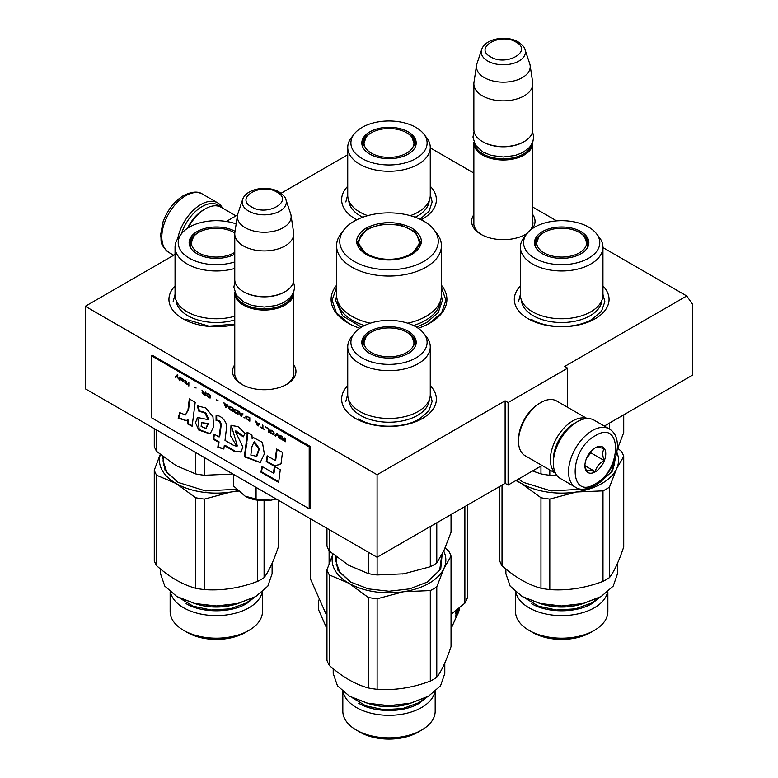 <?xml version="1.0" encoding="UTF-8"?>
<svg xmlns="http://www.w3.org/2000/svg" width="778" height="778" viewBox="0 0 778 778"><rect width="100%" height="100%" fill="white"/><g stroke="black" fill="none" stroke-linecap="round" stroke-linejoin="round"><path stroke-width="1.17" d="M602.95 247.599L686.731 295.971L564.663 366.448L567.639 368.159L508.092 402.547L505.116 400.826L377.087 474.736L85.308 306.279L175.05 254.474M430.263 147.898L473.86 173.066M532.804 207.094L556.669 220.874M347.737 154.773L281.062 193.265M226.291 221.448L237.533 214.961M336.582 285.215A57.893 33.425 -0 0 0 348.058 323.045L348.058 323.045A57.893 33.425 -0 0 0 359.776 328.258M418.224 328.258A57.893 33.425 -0 0 0 429.942 323.045A57.893 33.425 -0 0 0 441.418 285.215M473.86 214.621A31.704 18.302 -0 0 0 480.911 234.304L480.911 234.304A31.704 18.302 -0 0 0 525.753 234.304A31.704 18.302 -0 0 0 527.046 233.517M532.502 228.537A31.704 18.302 -0 0 0 532.804 214.621M234.771 364.688A31.704 18.302 -0 0 0 241.832 384.371L241.832 384.371A31.704 18.302 -0 0 0 286.674 384.371A31.704 18.302 -0 0 0 293.724 364.688M430.263 385.674A47.37 27.347 180 0 1 422.493 418.447A47.37 27.347 180 0 1 355.507 418.447L355.507 418.447A47.37 27.347 180 0 1 347.737 385.674M602.95 285.973A47.37 27.347 180 0 1 595.18 318.747A47.37 27.347 180 0 1 528.194 318.747L528.194 318.747A47.37 27.347 180 0 1 520.424 285.973M234.771 324.591A47.37 27.347 180 0 1 182.82 318.747L182.82 318.747A47.37 27.347 180 0 1 175.05 285.973M430.263 186.273A47.37 27.347 180 0 1 422.493 219.046A47.37 27.347 180 0 1 421.18 219.775M356.82 219.775A47.37 27.347 180 0 1 355.507 219.046L355.507 219.046A47.37 27.347 180 0 1 347.737 186.273M686.731 295.971L692.692 304.441L692.692 375.045L604.302 426.072M85.308 306.279L85.308 388.796L377.087 557.252L505.116 483.333L505.116 400.826M377.087 474.736L377.087 557.252M508.092 402.547L508.092 485.054L505.116 483.333M542.013 465.468L508.092 485.054M567.639 368.159L567.639 407.332M473.86 221.506A29.603 17.087 -0 0 0 473.734 223.082A29.603 17.087 -0 0 0 481.679 234.742M524.985 234.742A29.603 17.087 -0 0 0 527.542 232.914M530.11 230.366A29.603 17.087 -0 0 0 532.93 223.082A29.603 17.087 -0 0 0 532.804 221.506M234.771 371.573A29.603 17.087 -0 0 0 234.645 373.148A29.603 17.087 -0 0 0 242.6 384.799M285.896 384.799A29.603 17.087 -0 0 0 293.851 373.148A29.603 17.087 -0 0 0 293.724 371.573M441.418 287.422L445.911 300.211L441.671 312.649L429.582 323.24M348.418 323.24L336.329 312.649L332.089 300.211L336.582 287.422M532.774 142.17A29.476 17.019 180 0 1 532.804 142.977A29.476 17.019 180 0 1 514.608 158.702A29.476 17.019 180 0 1 482.486 155.017A29.476 17.019 -0 0 1 473.86 142.977A29.476 17.019 -0 0 1 473.89 142.17M531.734 144.358A28.63 16.532 180 0 1 512.614 157.934A28.63 16.532 180 0 1 483.08 153.976A28.63 16.532 -0 0 1 474.92 144.358M523.866 141.771A28.63 16.532 180 0 1 523.575 141.946A28.63 16.532 180 0 1 483.08 141.946L482.486 141.606L483.08 141.946M532.804 83.849L532.804 129.576A29.476 17.019 180 0 1 524.168 141.606A29.476 17.019 180 0 1 482.486 141.606L482.486 141.606A29.476 17.019 -0 0 1 473.86 129.576L473.86 83.849A29.476 17.019 -0 0 0 482.486 95.879A29.476 17.019 180 0 0 514.608 99.565A29.476 17.019 180 0 0 532.804 83.849A29.476 17.019 180 0 0 532.697 82.371L530.119 65.313A26.89 15.521 180 0 1 514.686 80.727A26.89 15.521 180 0 1 484.315 77.635A26.89 15.521 -0 0 1 476.544 65.313L473.967 82.371A29.476 17.019 -0 0 0 473.86 83.849M525.014 49.598C524.79 47.516 522.505 44.959 518.177 41.905C506.653 34.971 485.093 38.355 481.65 49.598A22.085 12.749 0 0 0 487.718 61.034A22.085 12.749 -0 0 0 513.684 63.281A22.085 12.749 -0 0 0 525.014 49.598L529.73 63.718A26.89 15.521 180 0 1 530.119 65.313M481.65 49.598L476.924 63.718A26.89 15.521 -0 0 0 476.544 65.313M293.695 292.236A29.476 17.019 180 0 1 293.724 293.043A29.476 17.019 180 0 1 275.529 308.769A29.476 17.019 180 0 1 243.407 305.073A29.476 17.019 -0 0 1 234.771 293.043A29.476 17.019 -0 0 1 234.81 292.236M292.654 294.424A28.63 16.532 180 0 1 273.525 307.991A28.63 16.532 180 0 1 244 304.042A28.63 16.532 -0 0 1 235.841 294.424M284.787 291.838A28.63 16.532 180 0 1 284.495 292.013A28.63 16.532 180 0 1 244 292.013L243.407 291.672L244 292.013M293.724 233.915L293.724 279.633A29.476 17.019 180 0 1 285.088 291.672A29.476 17.019 180 0 1 243.407 291.672L243.407 291.672A29.476 17.019 -0 0 1 234.771 279.633L234.771 233.915A29.476 17.019 -0 0 0 243.407 245.945A29.476 17.019 180 0 0 275.529 249.631A29.476 17.019 180 0 0 293.724 233.915A29.476 17.019 180 0 0 293.607 232.437L291.04 215.37A26.89 15.521 180 0 1 275.606 230.794A26.89 15.521 180 0 1 245.235 227.701A26.89 15.521 -0 0 1 237.465 215.37L234.888 232.437A29.476 17.019 -0 0 0 234.771 233.915M285.934 199.664C285.701 197.583 283.425 195.015 279.098 191.972C267.574 185.038 246.013 188.422 242.561 199.664A22.085 12.749 0 0 0 248.629 211.091A22.085 12.749 -0 0 0 274.605 213.337A22.085 12.749 -0 0 0 285.934 199.664L290.651 213.785A26.89 15.521 180 0 1 291.04 215.37M242.561 199.664L237.844 213.785A26.89 15.521 -0 0 0 237.465 215.37M276.209 499.009L271.007 500.196A27.366 15.803 0 0 1 245.128 496.189L233.721 486.153L233.721 474.483M245.128 496.189L256.069 499.048L271.007 500.196M256.069 487.378L256.069 499.048M181.4 233.867A32.005 18.477 -60 0 1 202.027 206.578A32.005 18.477 -60 0 1 220.456 206.919M177.715 238.72A33.687 19.45 -60 0 1 200.831 204.517A33.687 19.45 -60 0 1 217.675 202.854A33.687 19.45 -60 0 1 222.479 208.057M609.193 428.892L594.013 420.13A33.687 19.45 120 0 0 577.169 421.793L575.973 422.483A32.005 18.477 120 0 0 553.352 461.675L553.352 463.046A33.687 19.45 120 0 0 560.325 478.47L575.506 487.242C579.766 490.305 586.087 489.809 594.46 485.773C614.056 475.057 626.475 438.734 609.193 428.892A33.687 19.45 120 0 0 592.35 430.565A33.687 19.45 120 0 0 570.352 460.245A33.687 19.45 120 0 0 575.506 487.242M575.973 422.483L577.169 421.793A33.687 19.45 120 0 0 553.352 463.046M595.326 483.848C622.215 469.815 622.215 418.71 595.326 435.719C568.446 449.752 568.446 500.867 595.326 483.848M595.326 471.818A14.733 8.509 120 0 0 605.751 453.769A14.733 8.509 120 0 0 595.326 447.749A14.733 8.509 120 0 0 584.91 465.798A14.733 8.509 120 0 0 595.326 471.818M584.939 464.923L586.291 470.836C587.429 470.038 590.405 470.301 595.228 471.633C596.356 466.868 599.332 463.163 604.156 460.518C602.308 455.49 602.308 451.522 604.156 448.614C599.332 447.282 596.356 447.019 595.228 447.817M604.156 460.518L590.862 452.845L590.862 451.493M586.7 458.038L590.862 452.845M595.228 471.633L585.007 465.74M586.709 458.009A12.633 7.294 120 0 0 589.481 453.204M187.42 228.333A29.476 17.019 -60 0 1 203.807 209.681L205.295 208.815A31.577 18.234 -60 0 1 221.088 207.249L235.987 215.856M188.247 227.798A31.577 18.234 -60 0 1 205.295 208.815L203.807 209.681M575.068 423.028A29.476 17.019 120 0 0 574.193 423.514A29.476 17.019 120 0 0 553.352 459.613A29.476 17.019 120 0 0 553.372 460.615M586.797 418.583A31.577 18.234 120 0 0 572.705 420.937A31.577 18.234 120 0 0 550.377 459.613A31.577 18.234 120 0 0 555.385 472.995M587.098 418.564L556.63 400.981A31.577 18.234 120 0 0 540.846 402.547L539.358 403.403A29.476 17.019 120 0 0 518.518 439.502L518.518 441.223A31.577 18.234 120 0 0 525.053 455.675L555.521 473.267M539.358 403.403L540.846 402.547A31.577 18.234 120 0 0 518.518 441.223M602.95 247.151A41.263 23.826 0 0 1 590.862 263.995A41.263 23.826 180 0 1 545.893 269.159A41.263 23.826 180 0 1 520.424 247.151L520.424 294.94A41.263 23.826 180 0 0 545.893 316.947A41.263 23.826 180 0 0 590.862 311.784A41.263 23.826 0 0 0 602.95 294.94L602.95 247.151A41.263 23.826 0 0 0 599.352 237.426L596.473 233.701A38.103 21.998 0 0 0 534.739 227.127A38.103 21.998 0 0 0 526.9 233.701A38.103 21.998 0 0 0 540.078 260.795A38.103 21.998 0 0 0 588.625 258.238A38.103 21.998 0 0 0 596.473 233.701M532.463 470.982L540.963 473.89L540.963 466.08M540.963 473.89A63.164 36.469 0 0 0 549.803 475.261L549.803 469.97M609.466 429.057L609.466 423.086M617.226 449.538L623.723 432.587L623.723 414.859M549.803 475.261L556.951 475.514M535.235 246.315A26.734 15.434 180 0 1 534.953 244.059A26.734 15.434 180 0 1 542.781 233.137A26.734 15.434 0 0 1 543.793 232.583M586.807 240.83A26.734 15.434 180 0 1 588.363 245.089M588.139 246.315A26.734 15.434 0 0 0 588.421 244.059A26.734 15.434 0 0 0 579.581 232.583M580.913 253.784A27.191 15.696 0 0 0 588.382 245.654A27.191 15.696 0 0 0 574.436 228.81A27.191 15.696 0 0 0 542.461 231.581A27.191 15.696 0 0 0 534.992 245.654A27.191 15.696 0 0 0 553.722 257.683A27.191 15.696 0 0 0 580.913 253.784M520.424 247.151A41.263 23.826 180 0 1 524.022 237.426L526.9 233.701M601.929 300.211A40.271 23.252 0 0 1 590.162 315.722A40.271 23.252 180 0 1 547.022 320.935A40.271 23.252 180 0 1 521.445 300.211M518.527 301.64L520.424 294.337M602.95 294.337L604.846 301.64L601.559 311.181L592.204 319.262C576.313 328.919 547.06 328.919 531.17 319.262M623.723 456.423L623.723 546.924C618.967 561.123 614.221 571.363 609.466 577.626A63.164 36.469 -0 0 1 606.344 579.561A63.164 36.469 180 0 1 602.989 581.37C585.26 588.08 567.532 590.823 549.803 589.598L549.803 499.097L576.401 491.997A56.843 32.822 0 0 0 601.88 483.508A56.843 32.822 0 0 0 616.594 468.794L623.723 456.423A63.164 36.469 0 0 0 621.35 451.318L617.771 448.293M602.989 581.37L602.989 490.869A63.164 36.469 0 0 0 606.344 489.061A63.164 36.469 0 0 0 609.466 487.125L616.594 468.794A56.843 32.822 -0 0 0 616.837 452.339M607.54 592.107A46.174 26.656 0 0 1 594.334 607.793A46.174 26.656 180 0 1 546.584 614.134A46.174 26.656 180 0 1 515.833 592.107M607.861 591.825L607.861 611.518A46.174 26.656 0 0 1 594.334 630.365L590.716 632.456L594.334 630.365A46.174 26.656 180 0 1 529.03 630.365A46.174 26.656 180 0 1 515.513 611.518L515.513 591.825M590.716 632.456L590.716 632.456A41.049 23.7 180 0 1 532.658 632.456L529.03 630.365M549.803 589.598A63.164 36.469 180 0 1 540.963 588.226C527.98 584.706 515.007 577.208 502.024 565.742L502.024 485.122M540.963 588.226L540.963 497.726L521.493 483.508A56.843 32.822 180 0 1 516.495 480.211M515.911 480.541L521.493 483.508A56.843 32.822 180 0 0 576.401 491.997L602.989 490.869M502.024 565.742A63.164 36.469 180 0 1 499.651 560.637L499.651 486.493M609.466 577.626L609.466 487.125M523.75 482.574L518.547 479.024M615.583 457.561L612.539 470.972L599.945 482.389L597.864 483.527M582.362 489.168L551.116 490.937L523.429 482.389L518.44 479.083M614.902 459.652L611.411 472.013L599.673 482.545M549.803 499.097A63.164 36.469 180 0 1 540.963 497.726M617.479 563.301L617.479 573.756L613.229 586.077L601.131 596.532L583.033 603.514L561.687 605.965L540.331 603.514L522.233 596.532L510.144 586.077L505.895 573.756L505.895 569.019M522.515 596.687L540.661 603.747L561.687 606.169L582.712 603.757L601.131 596.532M531.452 631.765C547.197 641.325 576.177 641.325 591.922 631.765M599.867 597.261L591.922 603.602C576.177 613.171 547.197 613.171 531.452 603.602M544.016 252.85A24.984 14.422 180 0 1 538.853 236.794A24.984 14.422 180 0 1 579.357 232.457A24.984 14.422 0 0 1 584.521 236.794A24.984 14.422 0 0 1 575.837 254.542A24.984 14.422 0 0 1 544.016 252.85M535.653 247.209A26.102 15.074 180 0 1 535.585 246.081L538.853 236.794M587.721 247.209A26.102 15.074 0 0 0 587.789 246.081L584.521 236.794M410.269 215.652A41.263 23.826 180 0 0 418.175 212.083A41.263 23.826 0 0 0 430.263 195.239L430.263 147.45A41.263 23.826 0 0 0 426.665 137.725L423.786 134.001A38.103 21.998 0 0 0 362.052 127.427A38.103 21.998 0 0 0 354.214 134.001A38.103 21.998 0 0 0 367.391 161.095A38.103 21.998 0 0 0 415.948 158.537A38.103 21.998 0 0 0 423.786 134.001M367.731 215.652A41.263 23.826 180 0 1 347.737 195.239L347.737 147.45A41.263 23.826 180 0 1 351.335 137.725L354.214 134.001M362.548 146.614A26.734 15.434 180 0 1 362.266 144.358A26.734 15.434 180 0 1 370.095 133.437A26.734 15.434 0 0 1 371.106 132.882M414.12 141.129A26.734 15.434 180 0 1 415.676 145.389M415.452 146.614A26.734 15.434 0 0 0 415.734 144.358A26.734 15.434 0 0 0 406.894 132.882M408.226 154.083A27.191 15.696 0 0 0 415.695 145.953A27.191 15.696 0 0 0 401.749 129.119A27.191 15.696 0 0 0 369.774 131.881A27.191 15.696 0 0 0 362.305 145.953A27.191 15.696 0 0 0 381.035 157.992A27.191 15.696 0 0 0 408.226 154.083M347.737 147.45A41.263 23.826 180 0 0 373.207 169.458A41.263 23.826 180 0 0 418.175 164.294A41.263 23.826 0 0 0 430.263 147.45M429.242 200.51A40.271 23.252 0 0 1 417.475 216.021A40.271 23.252 180 0 1 415.228 217.227M362.772 217.227A40.271 23.252 180 0 1 348.758 200.51M345.84 201.94L347.737 194.646M430.263 194.646L432.16 201.94L429.018 211.266L420.071 219.231M371.33 153.149A24.984 14.422 180 0 1 366.166 137.093A24.984 14.422 180 0 1 406.67 132.756A24.984 14.422 0 0 1 411.834 137.093A24.984 14.422 0 0 1 403.15 154.841A24.984 14.422 0 0 1 371.33 153.149M362.966 147.509A26.102 15.074 180 0 1 362.898 146.381L366.166 137.093M415.034 147.509A26.102 15.074 0 0 0 415.102 146.381L411.834 137.093M411.922 254.542C396.644 261.797 381.356 261.797 366.078 254.542C353.504 245.712 353.504 236.891 366.078 228.071C381.356 220.816 396.644 220.816 411.922 228.071C424.496 236.891 424.496 245.712 411.922 254.542L411.844 254.591M407.701 323.21A52.418 30.264 180 0 0 426.072 316.335A52.418 30.264 0 0 0 441.418 294.94L441.418 245.77A52.418 30.264 0 0 0 436.857 233.419L433.968 229.695A49.257 28.446 0 0 0 354.165 221.195A49.257 28.446 180 0 0 344.032 229.695L341.143 233.419A52.418 30.264 180 0 0 336.582 245.77A52.418 30.264 180 0 0 368.937 273.739A52.418 30.264 180 0 0 426.072 267.175A52.418 30.264 0 0 0 441.418 245.77M344.032 229.695A49.257 28.446 180 0 0 361.06 264.734A49.257 28.446 180 0 0 423.835 261.418A49.257 28.446 0 0 0 433.968 229.695M366.38 254.717L357.423 241.987L366.671 229.102L382.844 224.113L401.088 225.143L415.257 231.863L420.577 241.987L411.64 254.707M358.172 242.162L357.627 244.049M420.373 244.049L419.828 242.162M370.299 323.21A52.418 30.264 180 0 1 336.582 294.94L336.582 245.77M441.418 295.29L442.283 300.794L438.228 312.571L426.675 322.549L416.493 327.149M361.507 327.149L342.612 315.926L335.717 300.794L336.582 295.29M459.526 607.715L459.526 609.514L451.036 628.887M326.964 628.887L318.474 609.514L318.474 600.12M310.607 518.868L310.607 579.309L326.964 616.118M329.104 550.717L329.104 563.758M464.874 506.566L464.874 603.174L451.036 614.299M464.874 603.174A79.998 46.184 0 0 0 467.393 597.767L467.393 505.116M458.028 609.884L458.66 609.942L457.756 614.834L458.086 611.829A70.526 40.719 0 0 1 455.869 616.575L456.346 613.618A70.526 40.719 0 0 0 458.378 608.873L458.398 608.639M458.66 609.942L458.66 608.425M457.513 611.771L457.678 610.798M456.268 614.134A69.689 40.232 0 0 0 457.172 611.965M458.086 611.829L457.279 611.741M455.752 612.84A69.689 40.232 0 0 0 457.172 609.631A70.526 40.719 0 0 1 456.744 610.526L456.346 610.458M456.423 610.224L455.752 616.769L456.297 613.482L455.752 613.385M456.744 610.526L456.832 609.894M456.297 613.482A70.526 40.719 0 0 0 458.339 608.727L458.291 608.727M458.806 610.876L458.806 608.308M459.01 610.895L459.01 608.143M360.642 235.851A30.206 17.437 180 0 0 372.75 256.546A30.206 17.437 180 0 0 410.356 254.173A30.206 17.437 0 0 0 417.358 235.851A30.206 17.437 0 0 0 367.644 229.51A30.206 17.437 180 0 0 360.642 235.851L357.948 244.856A31.052 17.933 180 0 0 357.958 245.333M420.042 245.333A31.052 17.933 0 0 0 420.052 244.856L417.358 235.851M430.263 346.852A41.263 23.826 0 0 1 418.175 363.696A41.263 23.826 180 0 1 373.207 368.86A41.263 23.826 180 0 1 347.737 346.852L347.737 394.641A41.263 23.826 180 0 0 373.207 416.648A41.263 23.826 180 0 0 418.175 411.484A41.263 23.826 0 0 0 430.263 394.641L430.263 346.852A41.263 23.826 0 0 0 426.665 337.127L423.786 333.402A38.103 21.998 0 0 0 362.052 326.818A38.103 21.998 0 0 0 354.214 333.402A38.103 21.998 0 0 0 367.391 360.496A38.103 21.998 0 0 0 415.948 357.938A38.103 21.998 0 0 0 423.786 333.402M404.453 573.707A56.843 32.822 180 0 1 403.714 573.824L430.302 566.734A63.164 36.469 0 0 0 433.657 564.935A63.164 36.469 0 0 0 436.779 562.99L436.779 522.787M348.388 565.081A56.843 32.822 0 0 0 348.807 565.334L368.276 573.59L368.276 552.156M326.964 528.311L326.964 546.01A63.164 36.469 0 0 0 329.337 551.116L348.807 565.334M329.337 551.116L329.337 529.682M368.276 573.59A63.164 36.469 0 0 0 377.116 574.961L377.116 557.233M430.302 566.734L430.302 526.531M436.779 562.99L443.907 550.62L451.036 532.288L451.036 514.559M377.116 574.961L403.714 573.824A56.843 32.822 0 0 1 402.158 574.047M362.548 346.016A26.734 15.434 180 0 1 362.266 343.75A26.734 15.434 180 0 1 370.095 332.838A26.734 15.434 0 0 1 371.106 332.284M414.12 340.531A26.734 15.434 180 0 1 415.676 344.79M415.452 346.016A26.734 15.434 0 0 0 415.734 343.75A26.734 15.434 0 0 0 406.894 332.284M408.226 353.475A27.191 15.696 0 0 0 415.695 345.354A27.191 15.696 0 0 0 401.749 328.511A27.191 15.696 0 0 0 369.774 331.282A27.191 15.696 0 0 0 362.305 345.354A27.191 15.696 0 0 0 381.035 357.384A27.191 15.696 0 0 0 408.226 353.475M347.737 346.852A41.263 23.826 180 0 1 351.335 337.127L354.214 333.402M429.242 399.911A40.271 23.252 0 0 1 417.475 415.423A40.271 23.252 180 0 1 374.335 420.635A40.271 23.252 180 0 1 348.758 399.911M345.84 401.341L347.737 394.038M430.263 394.038L432.16 401.341L428.873 410.872L419.517 418.963C403.626 428.62 374.374 428.62 358.483 418.963M451.036 556.124L451.036 646.615C446.28 660.823 441.534 671.064 436.779 677.327A63.164 36.469 -0 0 1 433.657 679.262A63.164 36.469 180 0 1 430.302 681.061C412.573 687.781 394.845 690.524 377.116 689.289L377.116 598.797L403.714 591.698A56.843 32.822 0 0 0 429.193 583.208A56.843 32.822 0 0 0 443.907 568.494L451.036 556.124A63.164 36.469 0 0 0 448.663 551.009L445.084 547.994M430.302 681.061L430.302 590.57A63.164 36.469 0 0 0 433.657 588.761A63.164 36.469 0 0 0 436.779 586.826L443.907 568.494A56.843 32.822 -0 0 0 443.693 551.067M434.853 691.807A46.174 26.656 0 0 1 421.647 707.494A46.174 26.656 180 0 1 373.897 713.834A46.174 26.656 180 0 1 343.147 691.807M435.174 691.525L435.174 711.218A46.174 26.656 0 0 1 421.647 730.065L418.029 732.156L421.647 730.065A46.174 26.656 180 0 1 356.353 730.065A46.174 26.656 180 0 1 342.826 711.218L342.826 691.525M418.029 732.156L418.029 732.156A41.049 23.7 180 0 1 359.971 732.156L356.353 730.065M329.337 665.443L329.337 574.942L348.807 583.208L368.276 597.426L368.276 687.927C355.293 684.397 342.32 676.909 329.337 665.443A63.164 36.469 180 0 1 326.964 660.337L326.964 569.836L332.906 554.14M430.302 590.57L403.714 591.698A56.843 32.822 180 0 1 348.807 583.208A56.843 32.822 180 0 1 333.033 554.247M329.337 574.942A63.164 36.469 180 0 1 326.964 569.836M436.779 677.327L436.779 586.826M351.063 582.275L339.714 572.355L335.736 560.685L336.174 556.756M336.184 564.634A53.264 30.75 180 0 1 336.368 563.875M442.157 554.189L440.708 569.204L427.258 582.09L409.705 588.858L389 591.241L368.295 588.858L350.742 582.09L337.808 570.118L335.318 556.085M441.632 555.978L439.696 570.118L426.986 582.245M377.116 598.797A63.164 36.469 180 0 1 368.276 597.426M377.116 689.289A63.164 36.469 180 0 1 368.276 687.927M444.792 662.992L444.792 673.456L440.543 685.778L428.454 696.232L410.346 703.215L389 705.665L367.654 703.215L349.546 696.232L337.458 685.778L333.208 673.456L333.208 668.72M349.828 696.388L367.975 703.448L389 705.87L410.025 703.448L428.454 696.232M358.765 731.466C374.51 741.026 403.49 741.026 419.235 731.466M427.18 696.952L419.235 703.302C403.49 712.872 374.51 712.872 358.765 703.302M371.33 352.551A24.984 14.422 180 0 1 366.166 336.495A24.984 14.422 180 0 1 406.67 332.148A24.984 14.422 0 0 1 411.834 336.495A24.984 14.422 0 0 1 403.15 354.243A24.984 14.422 0 0 1 371.33 352.551M362.966 346.91A26.102 15.074 180 0 1 362.898 345.782L366.166 336.495M415.034 346.91A26.102 15.074 0 0 0 415.102 345.782L411.834 336.495M234.771 316.247A41.263 23.826 180 0 1 175.05 294.94L175.05 247.151A41.263 23.826 180 0 1 178.648 237.426L181.527 233.701A38.103 21.998 0 0 0 190.542 258.88A38.103 21.998 0 0 0 234.771 261.923M231.766 474.006A56.843 32.822 180 0 1 231.027 474.123L232.651 473.86M175.702 465.38A56.843 32.822 0 0 0 176.12 465.633L195.589 473.89L195.589 452.456M154.277 428.61L154.277 446.309A63.164 36.469 0 0 0 156.65 451.415L176.12 465.633M156.65 451.415L156.65 429.981M195.589 473.89A63.164 36.469 0 0 0 204.429 475.261L204.429 457.571M204.429 475.261L231.027 474.123A56.843 32.822 0 0 1 229.471 474.356M189.861 246.315A26.734 15.434 180 0 1 189.579 244.059A26.734 15.434 180 0 1 197.408 233.137A26.734 15.434 0 0 1 198.419 232.583M234.83 232.914A26.734 15.434 0 0 0 234.207 232.583M235.053 231.309A27.191 15.696 0 0 0 197.087 231.581A27.191 15.696 0 0 0 189.618 245.654A27.191 15.696 0 0 0 207.843 257.596A27.191 15.696 0 0 0 234.771 254.202M236.172 223.908A38.103 21.998 0 0 0 189.375 227.127A38.103 21.998 0 0 0 181.527 233.701M234.771 268.459A41.263 23.826 180 0 1 175.05 247.151M234.771 319.943A40.271 23.252 180 0 1 176.071 300.211M173.154 301.64L175.05 294.337M234.771 324.163L208.942 326.186L185.796 319.262M262.167 592.107A46.174 26.656 0 0 1 248.96 607.793A46.174 26.656 180 0 1 201.21 614.134A46.174 26.656 180 0 1 170.46 592.107M262.487 591.825L262.487 611.518A46.174 26.656 0 0 1 248.97 630.365L245.342 632.456L248.97 630.365A46.174 26.656 0 0 0 248.97 630.365A46.174 26.656 180 0 1 183.666 630.365A46.174 26.656 180 0 1 170.139 611.518L170.139 591.825M245.342 632.456L245.342 632.456A41.049 23.7 180 0 1 187.284 632.456L183.666 630.365M156.65 565.742L156.65 475.251L176.12 483.508L195.589 497.726L195.589 588.226C182.606 584.706 169.633 577.208 156.65 565.742A63.164 36.469 180 0 1 154.277 560.637L154.277 470.136L160.229 454.449M278.349 500.244L278.349 546.924C273.593 561.123 268.848 571.363 264.092 577.626A63.164 36.469 -0 0 1 260.97 579.561A63.164 36.469 180 0 1 257.615 581.37C239.887 588.08 222.158 590.823 204.429 589.598L204.429 499.097L231.027 491.997A56.843 32.822 180 0 1 176.12 483.508A56.843 32.822 180 0 1 160.356 454.546M156.65 475.251A63.164 36.469 180 0 1 154.277 470.136M257.615 581.37L257.615 500.215M237.942 490.655A56.843 32.822 0 0 1 231.027 491.997L238.408 491.103M264.092 577.626L264.092 500.682M178.376 482.574L167.027 472.654L163.049 460.994L163.487 457.056M163.497 464.933A53.264 30.75 180 0 1 163.681 464.174M236.551 489.274L205.509 490.908L178.055 482.389L165.121 470.418L162.631 456.385M204.429 499.097A63.164 36.469 180 0 1 195.589 497.726M204.429 589.598A63.164 36.469 180 0 1 195.589 588.226M272.106 563.301L272.106 573.756L267.856 586.077L255.768 596.532L237.66 603.514L216.313 605.965L194.967 603.514L176.859 596.532L164.771 586.077L160.521 573.756L160.521 569.019M177.141 596.687L195.288 603.747L216.313 606.169L237.339 603.757L255.768 596.532M186.078 631.765C201.823 641.325 230.803 641.325 246.548 631.765M254.494 597.261L246.548 603.602C230.803 613.171 201.823 613.171 186.078 603.602M234.771 252.373A24.984 14.422 0 0 1 198.643 252.85A24.984 14.422 180 0 1 193.479 236.794A24.984 14.422 180 0 1 233.983 232.457A24.984 14.422 0 0 1 234.82 232.962M190.279 247.209A26.102 15.074 180 0 1 190.211 246.081L193.479 236.794M177.403 374.782L175.527 376.863L176.061 377.174M176.791 376.406L178.551 378.954L177.102 376.066L177.929 375.084L177.306 374.724L175.225 377.038L175.847 377.398L177.083 376.231L178.308 378.478M285.39 438.296L284.767 437.936L284.767 439.473L282.998 438.452L281.432 436.011L282.375 438.238L281.539 438.413L281.957 439.463L285.39 441.739L285.39 438.296M280.605 438.977L280.605 435.534L279.983 435.174L279.983 438.617L280.605 438.977M279.146 438.131L277.483 433.735L276.647 433.249L274.984 435.729L275.606 436.088L277.065 433.93L279.146 438.131M271.658 433.803L273.846 434.562L274.157 432.986L273.428 431.615L271.133 430.146L270.092 430.273L270.306 432.519L271.658 433.803L274.031 434.396M268.536 432.004L269.159 432.364L269.159 428.931L265.415 426.762L268.536 429.009L268.536 432.004L269.159 432.023M256.263 421.481L255.641 421.122L257.304 425.517L258.131 426.004L259.794 423.524L259.171 423.164L258.753 423.796L256.682 422.6L256.263 421.481M245.965 416.045L245.965 418.457L249.816 421.199L249.816 417.757L245.965 416.045M244.817 417.805L243.884 417.776L244.817 417.805M241.384 416.327L243.047 413.857L242.425 413.497L242.007 414.129L239.925 412.933L238.885 411.455L240.558 415.851L241.384 416.327M234.625 409.209L233.896 409.743L234.207 411.679L238.058 414.411L238.058 410.969L234.625 409.209M229.627 406.33L228.907 406.855L229.218 408.79L233.06 411.523L233.06 408.09L229.627 406.33M218.083 400.68L216.624 399.843L218.083 400.68M188.85 386.005L188.85 382.562L188.227 382.202L188.227 385.645L188.85 386.005M181.887 378.614L180.739 377.875L181.05 380.034L183.968 381.794L181.575 380.257L184.065 380.675L181.887 378.614M260.63 427.073L264.588 429.728L262.915 428.396L262.915 425.323L262.293 424.963L262.293 428.036L260.63 427.073M223.908 402.8L225.571 407.205L226.408 407.682L228.071 405.202L227.448 404.842L227.03 405.484L223.908 402.8M186.564 381.823L185.106 380.403L186.049 382.99L184.901 382.62L186.564 384.167L186.564 383.583L187.401 384.06L186.564 383.291L186.564 381.823M206.851 393.464L210.177 396.051L209.866 397.47L206.744 395.457L207.269 396.41L209.661 397.937L210.702 397.811L210.07 395.039L206.851 393.464M205.285 392.054L205.285 393.59L203.525 392.569L201.959 390.128L202.893 392.355L202.066 392.822L205.917 395.846L205.917 392.413L205.285 392.054M196.134 388.008L194.675 387.532M179.903 377.398L179.387 377.097L179.903 380.841L179.903 377.398M187.975 409.87L185.446 414.966L179.728 412.651L178.143 418.136L186.253 420.704L187.372 419.867L187.566 423.913L192.117 426.247L195.19 402.323L189.297 398.929L187.975 409.87L188.577 409.52L185.446 414.966M197.32 406.165L198.944 411.348L204.809 412.768L208.193 419.663L197.447 417.475L195.511 422.785L198.789 430.069L210.099 433.939L213.6 426.879L212.958 416.59L205.742 407.983L197.748 405.921M233.886 445.512L225.007 440.387L226.388 428.96C228.44 422.843 220.767 414.548 216.089 415.773L216.089 420.548C218.89 420.509 220.388 422.201 220.582 425.624L219.104 436.983L213.95 434.007L213.114 439.103L218.472 442.196L217.83 447.233L223.84 449.023L224.278 445.551L233.886 451.094L240.908 452.106L242.901 447.01L235.209 431.197L243.232 436.866L245.031 433.19L237.932 426.558L230.998 425.44L230.473 435.631L236.745 446.271L233.886 445.512M247.093 435.904L244.311 456.793L260.222 462.56L264.335 453.953L262.429 442.361L253.599 437.664L252.15 438.821L251.975 435.067L247.093 432.247L247.093 435.904L247.696 435.554L244.914 456.453L260.348 462.482M266.212 461.578L274.381 466.304L281.023 463.824L282.472 452.446L276.579 449.042L275.12 460.411L267.155 455.811L266.212 461.578L266.805 461.237L274.984 465.954L281.043 463.698M278.66 482.389L280.265 469.766L274.381 466.362L273.486 473.092L261.885 466.392L260.941 472.158L278.66 482.389M151.409 355.789L151.409 417.669L309.206 508.773L309.206 446.893L151.409 355.789L152.303 355.274L310.101 446.377L309.206 446.893M282.891 440.29L285.39 441.389M281.646 438.986L282.239 439.259M282.375 438.238L281.928 436.302M284.767 439.473L285.059 438.111M279.983 438.617L280.605 438.627M280.274 435.349L280.274 438.442M277.065 433.93L278.816 437.596M274.984 435.729L275.782 435.845M276.783 433.327L275.286 435.554M271.133 433.434L271.95 433.638M270.725 433.045L271.434 433.258M270.306 432.519L271.016 432.879M270.092 432.101L270.598 432.344M269.995 430.584L270.287 431.508M268.536 429.009L268.838 431.839M265.415 427.21L268.838 428.834M258.753 423.796L259.307 423.242M257.761 425.44L258.296 425.751M256.098 421.384L257.596 425.352M245.751 416.22L246.675 418.827L249.816 420.849M243.884 417.776L244.681 417.893M241.015 415.773L241.55 416.084M239.352 411.718L240.849 415.676M242.007 414.129L242.561 413.575M235.559 412.972L238.058 414.061M235.044 412.593L235.86 412.797M234.625 412.204L235.335 412.418M234.207 411.679L234.917 412.039M234.003 411.261L234.509 411.504M233.896 409.743L234.197 410.667M230.57 410.084L233.06 411.183M230.045 409.714L230.862 409.909M229.627 409.325L230.346 409.539M229.218 408.79L229.928 409.15M229.004 408.382L229.51 408.625M228.907 406.855L229.199 407.779M216.624 400.213L218.083 400.709M188.227 385.645L188.85 385.655M188.529 382.377L188.529 385.47M183.238 380.782L183.948 380.705M182.616 380.5L183.53 380.607M182.82 381.424L183.841 381.599M180.943 378.585L181.245 379.586M260.63 427.443L264.588 429.378M262.293 428.036L262.594 425.138M224.375 403.072L225.873 407.03M227.03 405.484L227.584 404.92M226.038 407.127L226.573 407.439M186.049 383.865L186.564 383.826M186.049 382.99L186.049 381.677M206.744 393.775L207.58 393.911M210.07 398.035L210.682 397.821M209.661 397.937L210.371 397.859M209.136 397.714L209.953 397.772M208.203 397.169L209.438 397.539M207.677 396.799L208.504 397.004M207.269 396.41L207.979 396.624M206.851 395.876L207.561 396.245M210.177 396.051L210.478 396.974M209.866 395.35L210.371 395.525M209.554 395.029L210.167 395.185M209.136 394.718L209.856 394.854M208.203 394.174L209.438 394.543M207.784 394.008L208.504 393.999M207.473 393.969L208.086 393.833M205.285 393.59L205.587 392.229M203.418 394.407L205.917 395.506M202.173 393.104L202.757 393.376M202.893 392.355L202.445 390.41M179.387 380.539L179.903 380.491M179.689 377.272L179.689 380.364M189.822 399.221L188.577 409.52M187.566 423.913L188.159 423.563L192.195 425.644M187.372 419.867L187.965 419.527L188.159 423.563M178.143 418.136L178.736 417.786L186.419 420.606M180.097 413.099L178.736 417.786M197.933 405.853L199.538 410.998L205.693 412.612L208.767 419.293M198.944 411.348L199.538 410.998M197.729 417.329L199.246 429.582L210.323 433.784M231.261 425.303L237.348 445.93L236.745 446.271M235.209 431.197L235.812 430.856L243.582 436.147M233.886 451.094L241.161 451.94M224.278 445.551L224.881 445.211L234.479 450.754M217.83 447.233L223.908 448.517M218.472 442.196L219.065 441.855L218.433 446.893M213.114 439.103L213.707 438.763L219.065 441.855M214.446 434.289L213.707 438.763M219.104 436.983L219.697 436.633L221.176 425.284C221.108 421.909 219.61 420.208 216.692 420.198L216.089 420.548M216.692 415.792L216.692 420.198M247.696 432.597L247.696 435.554M252.15 438.821L253.599 437.664M244.311 456.793L244.914 456.453M274.381 466.304L274.984 465.954M267.642 456.103L266.805 461.237M275.12 460.411L275.713 460.07L277.094 449.344M260.941 472.158L261.534 471.808L278.748 481.747M262.381 466.674L261.534 471.808M273.486 473.092L274.089 472.742L274.887 466.654M310.101 446.377L310.101 508.258L309.206 508.773M285.059 439.745L284.767 441.009L282.161 438.85L282.774 438.491L285.059 439.745L284.767 441.009M271.016 430.535L273.516 431.761L273.72 433.784L272.903 434.017L270.929 432.733L271.016 430.535M258.802 423.777L257.722 425.469L257.032 422.804M246.675 416.483L249.485 417.66L249.485 420.227L246.587 418.671L246.675 416.483M242.055 414.11L240.966 415.802L240.285 413.137M234.917 409.695L237.728 410.881L237.728 413.439L234.83 411.893L234.917 409.695M229.928 406.816L232.739 407.993L232.739 410.551L229.841 409.004L229.928 406.816M181.575 379.022L183.024 379.489L183.238 380.423L181.469 379.547L182.519 378.905M227.079 405.455L225.99 407.147L225.309 404.492M205.587 393.853L205.285 395.127L202.688 392.968L203.301 392.608L205.587 393.853L205.285 395.127M201.502 422.629L207.804 423.893L205.849 428.435L201.152 426.393L201.502 422.629L208.397 423.553L206.121 428.24M253.949 442.157L254.542 441.816L259.434 448.75L256.808 456.365L250.847 455.072L251.916 446.776L253.949 442.157L258.831 449.159L256.215 456.705M282.268 438.695L282.774 438.491M282.472 438.666L283.085 438.598M282.784 438.773L284.767 439.91M270.725 430.711L271.23 430.438M270.929 430.604L271.541 430.467M271.24 430.642L271.95 430.633M271.658 430.808L272.786 431.119M272.485 431.294L273.204 431.43M272.903 431.605L273.516 431.761M273.214 431.926L273.72 432.101M273.525 432.617L273.827 433.55M256.779 422.95L258.948 423.864M258.656 424.029L257.722 425.469M246.383 416.658L246.889 416.386M246.587 416.551L247.2 416.415M246.898 416.59L247.608 416.58M247.316 416.755L249.485 417.66M249.184 417.835L249.184 420.392M240.032 413.283L242.201 414.188M241.909 414.363L240.966 415.802M234.625 409.87L235.131 409.598M234.83 409.773L235.442 409.627M235.141 409.802L235.86 409.792M235.559 409.967L237.728 410.881M237.436 411.047L237.436 413.614M229.627 406.982L230.132 406.709M229.841 406.884L230.453 406.748M230.152 406.923L230.862 406.913M230.57 407.089L232.739 407.993M232.437 408.168L232.437 410.726M225.056 404.638L227.225 405.542M226.923 405.717L225.99 407.147M202.795 392.802L203.301 392.608M203 392.783L203.612 392.715M203.311 392.89L205.285 394.028M490.587 56.823C506.225 66.772 533.3 51.134 516.067 42.109C500.439 32.161 473.364 47.798 490.587 56.823M251.508 206.89C267.146 216.838 294.22 201.201 276.987 192.176C261.35 182.227 234.275 197.855 251.508 206.89M173.698 255.252L168.807 252.432A33.687 19.45 -60 0 1 163.643 225.435A33.687 19.45 -60 0 1 185.65 195.755A33.687 19.45 -60 0 1 202.494 194.082L217.675 202.854M535.011 245.089A26.734 15.434 180 0 1 536.567 240.83M525.335 598.233L538.522 606.188L556.426 609.991L575.399 608.853L591.591 603.028L598.049 598.224M541.274 603.893A41.049 23.7 0 0 0 582.1 603.893M363.744 141.508L362.324 145.398A26.734 15.434 180 0 1 363.88 141.129M440.465 300.707A51.513 29.739 0 0 1 425.43 320.38A51.513 29.739 180 0 1 413.488 325.525M364.512 325.525A51.513 29.739 180 0 1 337.535 300.707M363.744 340.91L362.324 344.8A26.734 15.434 180 0 1 363.88 340.531M352.648 697.934L365.835 705.889L383.739 709.682L402.712 708.554L418.904 702.729L425.362 697.924M368.587 703.594A41.049 23.7 0 0 0 409.413 703.594M189.638 245.089A26.734 15.434 180 0 1 191.194 240.83M179.961 598.233L193.148 606.188L211.052 609.991L230.025 608.853L246.218 603.028L252.675 598.224M195.9 603.893A41.049 23.7 0 0 0 236.726 603.893M220.582 425.624L221.176 425.284M246.354 443.859L246.947 443.509M207.804 423.893L208.397 423.553M532.804 224.657L532.804 142.977M473.86 224.657L473.86 142.977M523.575 141.946L524.168 141.606M293.724 374.724L293.724 293.043M234.771 374.724L234.771 293.043M284.495 292.013L285.088 291.672M168.807 252.432C158.323 243.086 162.087 241.569 160.599 234.966L163.069 221.759C167.416 210.06 174.243 201.327 183.54 195.541C191.777 191.514 198.098 191.028 202.494 194.082M293.51 281.704L294.629 287.179L293.666 292.295L290.447 297.468L283.805 302.564L276.18 305.54L264.277 307.067L252.237 305.521L243.913 302.127L236.22 295.056L233.867 287.101L234.995 281.704M532.59 131.638L533.708 137.113L532.755 142.228L529.526 147.402L522.884 152.498L515.269 155.474L503.356 157.01L491.317 155.454L482.992 152.06L475.3 144.99L472.956 137.035L474.074 131.638M614.319 461.228L614.319 465.701M536.421 241.209L535.011 245.099M522.835 596.872L522.233 596.532M336.368 556.902L336.368 565.402M441.632 555.191L441.632 565.402M350.149 696.573L349.546 696.232M163.681 457.201L163.681 465.701M191.057 241.209L189.638 245.099M177.462 596.872L176.859 596.532M208.786 419.313L208.193 419.663M205.849 428.435L206.442 428.085"/></g></svg>
